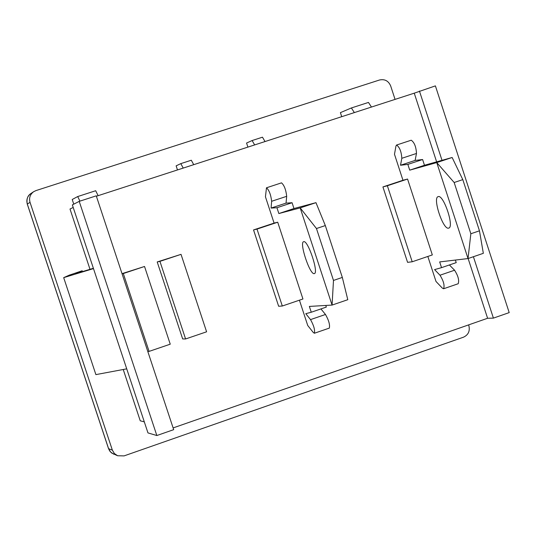 <?xml version="1.0" encoding="UTF-8"?>
<svg xmlns="http://www.w3.org/2000/svg" width="536" height="536" viewBox="0 0 536 536"><rect width="100%" height="100%" fill="white"/><g stroke="black" fill="none" stroke-linecap="round" stroke-linejoin="round"><path stroke-width="0.8" d="M325.788 305.453L326.324 307.074L311.269 312.227L309.359 306.425L332.072 305.078L300.18 207.901L316.461 228.53L333.486 280.435L332.072 305.078L347.79 299.704L342.33 277.427L325.325 225.569L315.972 202.662L293.976 208.538L292.073 202.729L276.938 207.734L278.854 213.549L293.976 208.538M316.461 228.53L325.325 225.569M333.486 280.435L342.33 277.427M314.21 273.621C309.868 274.941 299.075 242.399 303.631 241.723C307.744 239.458 319.021 272.965 314.357 273.588L314.21 273.621M278.854 213.549L300.18 207.901L315.972 202.662M311.269 312.227L305.781 313.687L310.525 319.61C313.801 325.479 315.094 330.022 314.391 333.245L313.319 332.528L307.738 325.506L299.423 300.187M314.391 333.245L329.325 328.106C330.075 324.87 328.796 320.327 325.486 314.478L320.93 308.917M274.09 223.103L277.715 222.212L302.94 298.988L282.311 306.016L278.646 306.25L253.541 229.931L274.09 223.103L265.441 196.799L266.486 187.794C269.132 190.186 270.848 194.682 271.645 201.281L271.075 208.075L276.938 207.734M292.073 202.729L286.036 203.124L286.693 196.317C285.936 189.71 284.214 185.221 281.521 182.85L266.486 187.794M271.075 208.075L286.036 203.124M455.379 260.06L456.216 262.627L441.537 267.645L439.667 261.923L468.029 258.56L436.76 162.589L454.16 182.501L470.849 233.75L468.029 258.56L483.338 253.32L479.465 230.822L462.796 179.62L452.136 157.49L424.472 165.262L422.603 159.527L407.849 164.405L409.725 170.153L424.472 165.262M454.16 182.501L462.796 179.62M470.849 233.75L479.465 230.822M448.532 228.148C443.017 229.864 432.405 197.73 438.126 196.652C443.44 193.992 454.575 227.063 448.719 228.102L448.532 228.148M409.725 170.153L436.76 162.589L452.136 157.49M441.537 267.645L434.589 269.615L439.982 275.223C443.553 280.904 444.766 285.413 443.607 288.757L442.341 288.12L436.002 281.467L427.835 256.449M443.607 288.757L458.173 283.745C459.379 280.388 458.173 275.886 454.568 270.224L449.403 264.958M402.965 180.27L407.561 179.044L432.324 254.922L412.204 261.776L407.574 262.345L382.925 186.93L402.965 180.27L394.483 154.268L395.963 146.04L396.56 145.035C399.648 147.239 401.397 151.661 401.819 158.301L400.519 165.249L407.849 164.405M422.603 159.527L415.105 160.425L416.492 153.457C416.11 146.81 414.355 142.395 411.219 140.211L396.56 145.035M400.519 165.249L415.105 160.425M371.448 107.046L368.46 102.43L351.395 107.957L354.356 112.587M341.727 116.687L340.4 112.647L351.395 107.957M98.115 195.674L95.689 190.729L77.707 196.551L79.918 201.134M73.767 204.162L72.219 199.493L77.707 196.551M193.724 164.673L191.305 160.231L180.806 163.627L183.212 168.083M177.483 169.939L176.136 165.845L180.806 163.627M265.025 141.551L262.473 137.189L252.114 140.539L254.654 144.914M247.9 147.105L246.56 143.038L252.114 140.539M73.198 207.432L70.008 209.033L90.008 269.32M79.214 201.362L72.353 204.893L147.97 432.914L156.84 435.534L79.214 201.362L96.252 195.841L173.691 429.658L156.84 435.534M436.626 161.845L414.248 93.17L96.38 196.236M414.248 93.17L435.4 85.881L509.2 312.609L493.408 318.116L487.599 318.27L468.129 258.526M173.115 427.922L487.599 318.27M144.305 421.872L140.244 420.8L123.233 369.492M468.605 324.89L468.9 325.788C470.092 331.134 468.29 334.94 463.479 337.191L124.071 455.895L117.625 455.754L114.382 453.536L112.366 450.146L30.029 202.333C28.87 197.965 30.076 194.427 33.647 191.707L35.959 190.588L379.555 79.991C384.761 78.892 388.459 80.869 390.664 85.921L395.059 99.388M69.888 274.968L82.182 270.76L82.464 271.611M126.724 368.842L95.89 374.617L63.684 277.641L93.485 268.603M69.861 274.901L63.684 277.641M93.378 268.295L75.301 273.782L82.182 270.76M419.44 91.053L442.012 160.331M473.409 256.717L493.408 318.116M412.204 261.776L387.367 185.758L407.561 179.044M382.925 186.93L387.367 185.758M282.311 306.016L257.012 229.093L277.715 222.212M253.541 229.931L257.012 229.093M123.307 273.534L144.539 266.479L170.247 344.186L149.088 351.395L123.307 273.534L122.067 273.789M122.02 273.648L144.539 266.479M147.748 351.335L149.088 351.395M206.601 331.804L185.583 338.966L159.936 261.36L181.027 254.352L206.601 331.804M159.936 261.36L157.209 261.95L182.662 338.94L185.583 338.966M157.209 261.95L181.027 254.352M310.525 319.61L325.486 314.478M271.645 201.281L286.693 196.317M439.982 275.223L454.568 270.224M401.819 158.301L416.492 153.457M113.746 454.2L110.563 452.009L108.587 448.672L27.303 204.049C26.163 199.807 27.316 196.337 30.753 193.643L30.88 193.556C27.584 195.633 26.385 199.137 27.269 204.082L108.527 448.625L109.739 451.024L111.736 453.067L117.625 455.754M30.029 202.333L27.303 204.049M112.366 450.146L108.587 448.672M33.647 191.707L30.874 193.556"/></g></svg>
